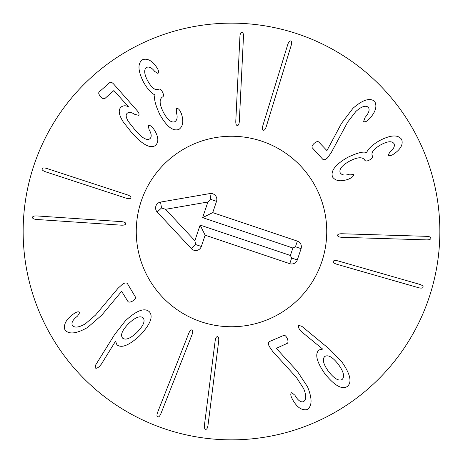 <?xml version="1.0" encoding="UTF-8"?>
<svg xmlns="http://www.w3.org/2000/svg" width="463" height="463" viewBox="0 0 463 463"><rect width="100%" height="100%" fill="white"/><g stroke="black" fill="none" stroke-linecap="round" stroke-linejoin="round"><path stroke-width="0.69" d="M121.3 221.627C124.217 221.875 125.676 222.564 125.676 223.698C125.525 224.821 123.986 225.313 121.057 225.163L36.849 219.485C33.932 219.236 32.474 218.548 32.474 217.413C32.624 216.29 34.164 215.799 37.086 215.949L121.3 221.627M127.134 194.773C129.9 195.727 131.145 196.758 130.861 197.857C130.439 198.911 128.83 199.003 126.029 198.141L45.814 171.877C43.047 170.922 41.803 169.892 42.087 168.792C42.509 167.739 44.118 167.647 46.919 168.509L127.134 194.773M152.651 127.649L153.861 129.241C158.381 136.186 159.029 141.487 155.799 145.162C152.269 148.079 147.055 146.707 140.15 141.047L131.336 132.186L123.239 121.896C118.759 114.818 118.059 109.858 121.127 107.017C123.517 105.367 126.046 105.367 128.714 107.017L113.886 90.557L104.922 98.474C103.828 99.209 102.369 98.561 100.54 96.53C98.752 94.464 98.289 92.936 99.151 91.94L109.835 82.512C110.802 81.783 112.179 82.408 113.956 84.388L136.926 110.402C138.981 112.764 139.537 114.402 138.611 115.322L134.646 114.292C131.342 112.185 128.905 111.803 127.342 113.157C125.45 114.697 125.878 117.596 128.627 121.867L134.548 129.351L141.284 136.307C145.168 139.444 148.085 140.22 150.029 138.628C151.852 136.822 151.523 133.766 149.034 129.466L148.322 125.757C149.427 125.045 150.874 125.67 152.651 127.649M181.183 113.313L181.253 113.279C183.892 121.034 183.122 126.411 178.938 129.409C172.959 131.567 166.535 126.509 159.666 114.239C155.227 104.644 153.693 98.254 155.053 95.071L154.949 94.874C151.378 93.41 147.575 89.174 143.547 82.171C137.835 70.77 137.494 63.281 142.54 59.698C147.298 58.124 151.91 60.514 156.378 66.869L157.669 68.86C158.792 71.221 158.867 72.737 157.889 73.414L154.677 71.429C151.893 67.801 149.236 66.441 146.707 67.349C143.773 69.328 144.057 73.739 147.552 80.579C151.546 87.791 155.18 90.696 158.444 89.295L158.705 89.156C159.943 88.705 161.205 89.683 162.496 92.091C163.74 94.521 163.827 96.119 162.75 96.877L162.42 97.045C159.093 99.29 159.428 104.389 163.433 112.353C167.467 119.853 171.269 122.979 174.835 121.723C177.26 120.148 177.763 117.023 176.345 112.347L176.606 108.545C177.809 108.134 179.059 109.094 180.356 111.415L181.183 113.313M239.336 121.132C239.145 124.061 238.486 125.531 237.345 125.548C236.223 125.421 235.702 123.887 235.8 120.959L239.921 36.658C240.112 33.735 240.777 32.265 241.912 32.248C243.04 32.375 243.555 33.903 243.463 36.832L239.336 121.132M266.3 126.474C265.392 129.258 264.385 130.52 263.279 130.259C262.22 129.854 262.099 128.245 262.909 125.432L287.685 44.749C288.594 41.959 289.595 40.698 290.7 40.958C291.759 41.363 291.887 42.972 291.071 45.785L266.3 126.474M331.068 152.923L327.289 158.091C325.367 159.712 323.886 160.134 322.844 159.359L312.317 147.871C311.576 146.812 312.184 145.324 314.128 143.403C316.212 141.632 317.745 141.157 318.741 141.985L326.936 150.602L341.555 123.28L352.922 108.354C362.541 99.869 369.769 97.519 374.608 101.304C377.357 106.177 375.643 111.988 369.457 118.742L368.253 119.946C366.169 121.792 364.636 122.261 363.646 121.364L365.07 117.457C368.942 112.972 370.012 109.586 368.282 107.3C365.591 105.089 361.453 106.478 355.868 111.461L347.725 122.029L331.068 152.923M348.737 179.013L348.772 179.077C341.069 181.866 335.675 181.195 332.608 177.069C330.339 171.125 335.276 164.608 347.412 157.518C356.927 152.9 363.287 151.245 366.493 152.547L366.69 152.443C368.091 148.843 372.252 144.965 379.18 140.81C390.471 134.883 397.954 134.409 401.635 139.386C403.296 144.115 400.987 148.773 394.713 153.351L392.746 154.683C390.413 155.846 388.897 155.95 388.197 154.983L390.13 151.737C393.7 148.889 395.014 146.204 394.059 143.698C392.022 140.798 387.624 141.157 380.846 144.78C373.71 148.912 370.869 152.593 372.333 155.834L372.478 156.095C372.952 157.322 371.997 158.601 369.613 159.932C367.205 161.222 365.608 161.338 364.832 160.273L364.653 159.955C362.355 156.668 357.257 157.096 349.368 161.246C341.943 165.418 338.893 169.279 340.212 172.821C341.833 175.217 344.97 175.662 349.617 174.157L353.425 174.348C353.854 175.541 352.922 176.808 350.624 178.151L348.737 179.013M341.989 237.299C339.066 237.16 337.579 236.524 337.544 235.395C337.649 234.261 339.171 233.717 342.099 233.757L426.464 236.327C429.386 236.466 430.874 237.102 430.908 238.237C430.804 239.365 429.282 239.909 426.354 239.869L341.989 237.299M337.151 264.356C334.35 263.499 333.071 262.515 333.314 261.41C333.696 260.339 335.299 260.189 338.129 260.947L419.258 284.23C422.059 285.086 423.338 286.065 423.101 287.176C422.713 288.241 421.11 288.397 418.28 287.639L337.151 264.356M122.573 338.1C125.635 340.473 130.468 338.54 137.071 332.301C143.42 325.761 145.434 320.934 143.125 317.826C140.005 315.436 135.155 317.386 128.569 323.678C122.209 330.165 120.206 334.969 122.573 338.1M114.656 334.5L125.456 320.732C136.556 310.47 144.514 307.461 149.323 311.703C153.508 316.501 150.319 324.488 139.768 335.658C129.067 345.456 121.439 348.489 116.89 344.75L115.553 341.19L101.409 364.068L99.614 366.25C97.583 368.114 96.119 368.664 95.222 367.894L95.818 364.711L114.656 334.5M118.065 288.241L122.811 283.952C125.022 282.748 126.555 282.638 127.423 283.611L135.399 296.991C135.908 298.184 135.011 299.515 132.719 301.002C130.317 302.316 128.72 302.466 127.915 301.454L121.636 291.354L101.773 315.147L87.623 327.451C76.476 333.806 68.923 334.639 64.959 329.957C63.252 324.627 66.111 319.285 73.536 313.926L74.96 312.988C77.373 311.611 78.976 311.454 79.763 312.537L77.57 316.073C72.87 319.678 71.134 322.775 72.367 325.367C74.555 328.076 78.884 327.555 85.366 323.811L95.482 315.112L118.065 288.241M188.678 333.522C189.795 330.814 190.895 329.633 191.977 329.98C193.002 330.46 193.002 332.075 191.977 334.818L161.031 413.343C159.909 416.052 158.809 417.232 157.727 416.885C156.702 416.399 156.702 414.79 157.733 412.047L188.678 333.522M215.145 340.93C215.561 338.031 216.337 336.613 217.471 336.682C218.582 336.896 218.982 338.465 218.658 341.376L208.02 425.103C207.603 428.003 206.828 429.415 205.699 429.346C204.582 429.132 204.189 427.569 204.507 424.658L215.145 340.93M272.719 351.452L269.096 346.179C268.199 343.83 268.285 342.29 269.368 341.561L283.692 335.426C284.936 335.079 286.14 336.144 287.303 338.615C288.293 341.167 288.229 342.776 287.118 343.436L276.278 348.321L297.229 371.158L307.554 386.819C312.375 398.707 312.201 406.306 307.033 409.616C301.523 410.6 296.604 407.058 292.275 398.984L291.54 397.457C290.492 394.875 290.55 393.272 291.725 392.636L294.943 395.275C297.894 400.408 300.736 402.538 303.468 401.664C306.442 399.853 306.5 395.489 303.641 388.573L296.361 377.391L272.719 351.452M328.597 371.546C334.24 378.699 338.754 381.338 342.145 379.457C344.923 376.685 343.633 371.621 338.268 364.259C332.7 357.112 328.215 354.513 324.812 356.464C322.04 359.166 323.301 364.196 328.597 371.546M301.83 331.988L299.908 329.922C298.328 327.665 297.981 326.137 298.861 325.35L301.98 326.421L329.43 349.096L341.648 361.62C350.306 373.925 352.221 382.195 347.389 386.42C342.082 389.927 334.587 385.708 324.91 373.768C316.663 361.927 314.684 353.987 318.978 349.947L322.682 349.096L301.83 331.988M439.85 231.5A208.35 208.35 0 0 1 127.325 411.937A208.35 208.35 0 0 1 127.325 51.063A208.35 208.35 0 0 1 439.85 231.5M136.255 231.5A95.245 95.245 0 0 1 279.125 149.017A95.245 95.245 0 0 1 279.125 313.983A95.245 95.245 0 0 1 136.255 231.5M301.1 248.648L297.304 259.928A5.955 5.955 0 0 1 289.763 263.673L205.132 235.187L201.336 246.472A5.955 5.955 0 0 1 191.341 248.631L157.189 212.013A5.955 5.955 0 0 1 160.528 202.088L209.872 193.569A5.955 5.955 0 0 1 216.528 201.336L212.731 212.621L297.356 241.107C300.666 242.595 301.917 245.106 301.1 248.648L295.458 246.75L292.9 248.018L202.626 217.633L207.887 202.007L165.575 209.311L194.859 240.714L200.12 225.087L290.388 255.472L292.9 248.018M212.731 212.621L202.626 217.633M209.872 193.569L210.885 199.437L207.887 202.007M160.528 202.088L161.541 207.951L165.575 209.311M191.341 248.631L195.693 244.574L194.859 240.714M205.132 235.187L200.12 225.087M289.763 263.673L291.661 258.03L290.388 255.472M201.116 321.768A95.245 95.245 0 0 1 168.515 160.053A95.245 95.245 0 0 1 324.87 212.679A95.245 95.245 0 0 1 201.116 321.768M297.356 241.107L295.458 246.75M216.528 201.336L210.885 199.437M157.189 212.013L161.541 207.951M201.336 246.472L195.693 244.574M297.304 259.928L291.661 258.03"/></g></svg>
